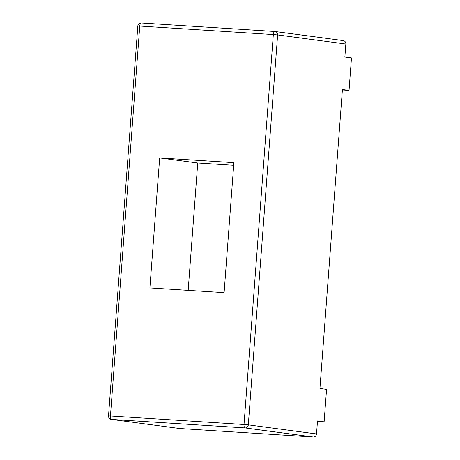 <?xml version="1.0" encoding="UTF-8"?>
<svg xmlns="http://www.w3.org/2000/svg" width="460" height="460" viewBox="0 0 460 460"><rect width="100%" height="100%" fill="white"/><g stroke="black" fill="none" stroke-linecap="round" stroke-linejoin="round"><path stroke-width="0.69" d="M274.827 31.493L141.329 23.006A3.26 1.334 93.6 0 0 141.289 23A3.26 3.26 0 0 0 137.833 26.007L108.514 415.932A3.26 3.26 0 0 0 111.337 419.405L179.549 428.49A3.26 2.973 -82.4 0 0 179.733 428.507L313.306 437A3.26 2.973 -82.4 0 0 316.52 433.941L317.498 420.94L324.122 421.826L326.565 389.332L319.941 388.447L342.418 89.51L349.042 90.39L351.486 57.897L344.862 57.017L345.839 44.016L277.627 34.937A3.26 2.973 -82.4 0 0 275.091 31.516A3.26 2.973 -82.4 0 0 274.902 31.498A3.26 1.334 93.6 0 0 274.867 31.493A3.26 1.334 93.6 0 0 273.332 34.569L139.76 26.076L110.44 415.995L244.018 424.494L273.332 34.569L277.627 34.937L248.308 424.856L244.018 424.494A3.26 1.334 -86.4 0 0 245.099 427.915A3.26 2.973 -82.4 0 0 248.308 424.856L316.52 433.941M343.114 40.578A3.26 2.973 97.6 0 1 343.304 40.601A3.26 2.973 97.6 0 1 345.839 44.016M159.672 157.935L233.881 162.656L224.106 292.629L149.897 287.914L159.672 157.935L197.748 163.007L188.174 290.346M324.122 421.826L317.463 421.4M349.042 90.39L342.384 89.97M233.68 165.295L197.748 163.007M313.306 437L245.099 427.915L111.521 419.422A3.26 1.334 -86.4 0 1 110.44 415.995L108.514 415.932M179.733 428.507L111.521 419.422A3.26 2.973 -82.4 0 1 111.337 419.405M137.833 26.007L139.76 26.076A3.26 1.334 93.6 0 1 141.289 23L274.867 31.493A3.26 3.26 0 0 1 275.091 31.516L343.304 40.601"/></g></svg>
